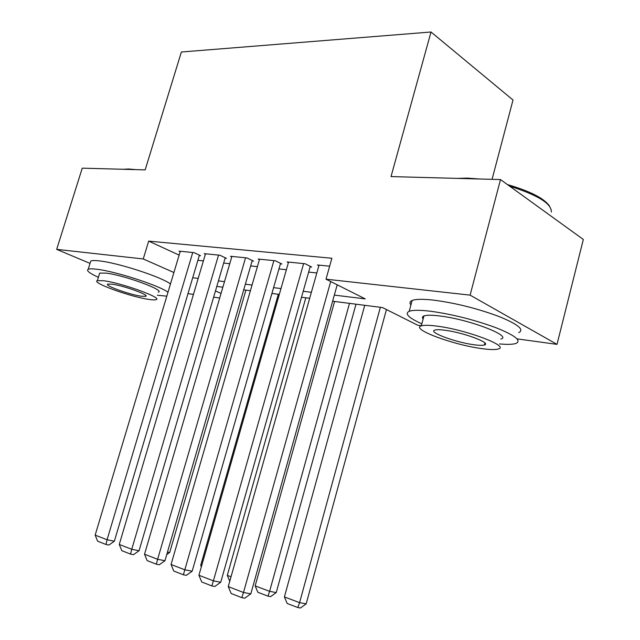 <?xml version="1.0" encoding="UTF-8"?>
<svg xmlns="http://www.w3.org/2000/svg" width="640" height="640" viewBox="0 0 640 640"><rect width="100%" height="100%" fill="white"/><g stroke="black" fill="none" stroke-linecap="round" stroke-linejoin="round"><path stroke-width="0.96" d="M492.064 179.344L513.016 100.008L431.016 32L181.368 52.008L145.16 169.88L82.256 168.16L56.672 249.36L143.264 258.952L173.904 272.52M431.016 32L391.024 176.584L500.504 179.568L583.328 239.464L557.008 344.36L517.144 338.88M421.336 325.72L417.648 325.208L382.552 307.584L332.624 301.208M219.696 298L213.64 297.168M193.448 294.392L187.976 293.64M199.304 255.568L200.56 255.696L194.008 252.632L179.048 251.136L180.16 251.648M225.096 258.208L226.424 258.336L219.864 255.216L204.208 253.656L205.376 254.2M252.112 260.968L253.496 261.104L246.944 257.928L230.544 256.288L231.76 256.872M280.416 263.856L281.872 264.008L275.336 260.768L258.136 259.048L259.416 259.672M310.12 266.896L311.648 267.048L305.136 263.752L287.08 261.944L288.416 262.608M334.336 295.104L365.248 298.896L326 279.184L331.88 258.256L148.68 241.12L179.128 255.112M197.896 260.296L203.392 260.888M223.672 263.048L229.76 263.696M250.664 265.92L257.392 266.64M278.96 268.936L286.384 269.728M308.648 272.096L316.824 272.968M329.648 266.2L317.48 264.984L318.88 265.704M500.504 179.568L470.112 295.136L557.008 344.36M90.032 263.392L56.672 249.36M148.68 241.12L143.264 258.952M326 279.184L470.112 295.136M192.712 277.736L198.192 278.408M218.424 280.888L224.496 281.632M245.36 284.192L252.064 285.016M273.584 287.656L280.992 288.56M303.208 291.288L311.368 292.288M215.472 290.928L221.048 293.4M309.68 298.28L301.52 297.24M279.32 294.408L271.92 293.456M250.416 290.712L243.712 289.856M222.864 287.2L216.8 286.424M330.696 281.544L243.496 592.496L250.832 593.824L337.208 284.808M319.04 265.144L228.256 586.6L243.496 592.496L241.808 597.672L231.144 593.496L228.256 586.6M250.832 593.824L244.752 598.192L241.808 597.672M380.36 307.304L299.584 602.648L284.408 596.928L364.736 305.312M306.192 603.848L300.456 608L297.8 607.536L299.584 602.648L306.192 603.848L386.448 309.544M297.8 607.536L287.184 603.48L284.408 596.928M457.336 178.392L467.408 178.104L479.344 178.992M507.376 184.544C530.184 191.208 544.232 198.4 549.528 206.096M551.336 212.032C551.744 203.688 537.824 195.064 509.592 186.144M499.536 343.928C507.36 344.64 512.84 344.472 515.984 343.432C521.816 340.656 515.08 335.392 495.784 327.648C474.264 319.8 452.648 314.344 430.944 311.296C420.104 309.976 412.864 309.968 409.216 311.28C404.368 313.672 408.576 317.856 421.84 323.848M518.736 332.656C524.624 329.656 517.944 324.232 498.696 316.384C477.232 308.464 455.64 303.056 433.92 300.168C423.072 298.944 415.808 299.048 412.136 300.472C409.752 301.48 409.352 302.976 410.92 304.96M423.136 319.016C421.968 317.632 422.24 316.6 423.96 315.936C426.656 314.984 431.968 315 439.896 315.992C469.088 319.36 512.872 336.184 500.792 339.064M480.784 348.472C489.352 349.72 495.168 349.896 498.232 349C510.248 346.408 466.36 329.768 437.192 326.16C429.264 325.104 423.968 325.016 421.296 325.888C410.448 328.936 452.168 344.552 480.784 348.472M445.264 330.288C440.08 329.584 436.6 329.52 434.84 330.088C427.72 331.992 454.832 342.168 473.344 344.664C478.792 345.44 482.48 345.544 484.4 344.968C492.008 343.248 463.992 332.648 445.264 330.288M123.256 169.28L128.64 169L135.864 169.624M157.376 295.224L166.808 296.184M168 292.224C159.176 285.48 115.328 271.272 96.736 269.24C92.36 268.696 89.52 268.704 88.208 269.264C86.048 270.544 89.44 273.224 98.384 277.312M170.464 283.984C161.72 277.04 117.936 262.76 99.312 260.896C94.936 260.392 92.08 260.44 90.76 261.048L90.248 262.704M99.336 274.232L99.688 273.096L105.96 273.096C124.04 275.104 165.728 290.44 158.296 292.176M149.104 299.44C152.656 299.96 154.968 300.032 156.048 299.64C163.432 298.08 121.656 282.888 103.608 280.736L97.352 280.648C90.824 282.568 131.136 297.072 149.104 299.44M111.944 284.16L107.84 284.096C103.536 285.288 129.672 294.712 141.264 296.216L145.656 296.328C150.312 295.288 123.576 285.576 111.944 284.16M303.616 263.6L213.4 580.856L220.744 582.232L310.272 266.352M288.568 262.088L198.928 575.264L213.4 580.856L211.848 585.944L201.728 581.976L198.928 575.264M220.744 582.232L214.792 586.48L211.848 585.944M273.888 260.624L184.816 569.808L192.16 571.208L280.56 263.36M259.552 259.192L171.056 564.488L184.816 569.808L183.392 574.792L173.768 571.024L171.056 564.488M192.16 571.208L186.336 575.344L183.392 574.792M245.56 257.792L157.632 559.296L164.96 560.728L252.24 260.496M231.896 256.424L144.528 554.224L157.632 559.296L156.328 564.192L147.16 560.6L144.528 554.224M164.96 560.728L159.264 564.752L156.328 564.192M218.544 255.088L131.744 549.28L139.056 550.744L225.224 257.768M205.496 253.784L119.264 544.456L131.744 549.28L130.552 554.096L121.816 550.672L119.264 544.456M139.056 550.744L133.48 554.672L130.552 554.096M349.488 303.36L269.6 591.336L255.16 585.888L334.592 301.456M276.24 592.576L270.616 596.624L267.96 596.136L269.6 591.336L276.24 592.576L356 304.192M267.96 596.136L257.856 592.28L255.16 585.888M231.024 576.784L227.288 575.376L305.816 297.784M227.288 575.376L229.76 581.272M201.664 565.704L200.704 565.344L278.328 294.28M200.704 565.344L201.336 566.856M192.744 252.504L107.072 539.744L114.352 541.224L199.424 255.16M180.28 251.256L95.16 535.136L107.072 539.744L105.976 544.472L97.64 541.208L95.16 535.136M114.352 541.224L108.888 545.056L105.976 544.472M167.488 552.04L169.696 552.496L245.904 290.136M166.744 554.576L169.696 552.496M484.912 343.024L484.4 344.968M423.96 315.936L421.296 325.888M409.216 311.28L412.136 300.472M145.872 295.616L145.656 296.328M99.688 273.096L97.352 280.648M88.208 269.264L90.76 261.048"/></g></svg>
